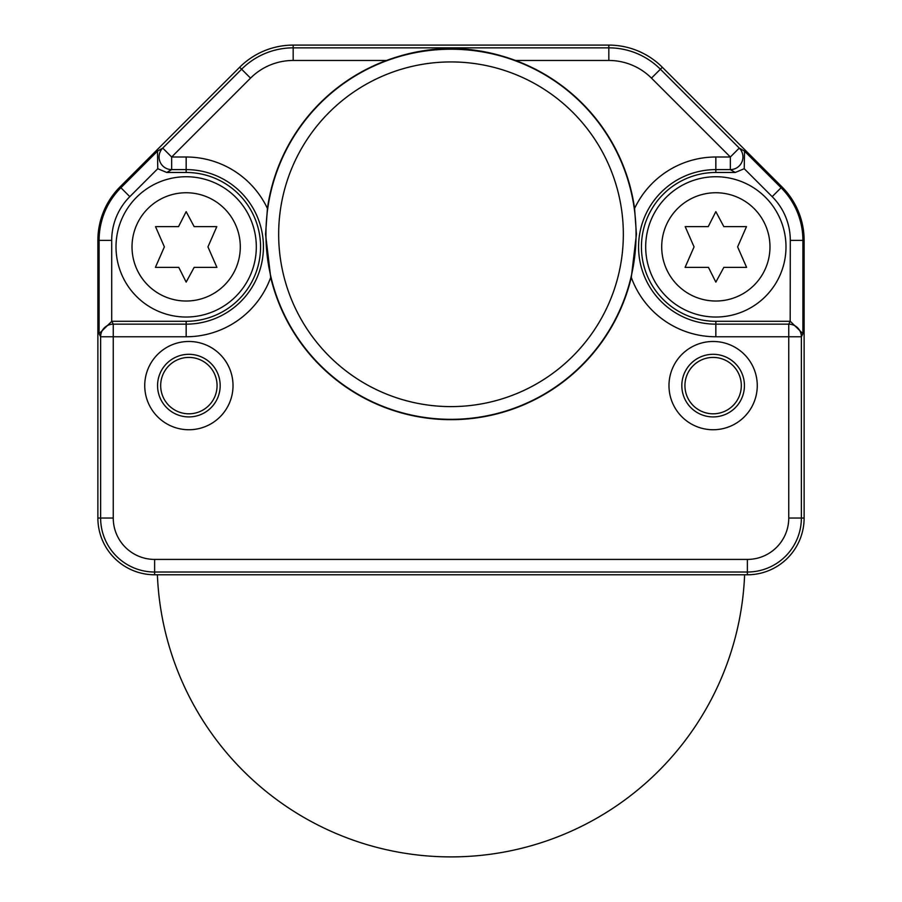 <?xml version="1.0" encoding="UTF-8"?>
<svg xmlns="http://www.w3.org/2000/svg" width="902" height="902" viewBox="0 0 902 902"><rect width="100%" height="100%" fill="white"/><g stroke="black" fill="none" stroke-linecap="round" stroke-linejoin="round"><path stroke-width="1.35" d="M154.625 574.777A56.747 56.747 0 0 1 97.878 518.03L97.878 240.394A75.667 75.667 0 0 1 120.045 186.883L239.661 67.267A75.667 75.667 0 0 1 293.173 45.1L608.827 45.1A75.667 75.667 0 0 1 662.339 67.267L781.955 186.883A75.667 75.667 0 0 1 804.122 240.394L804.122 518.03A56.747 56.747 0 0 1 747.375 574.777L154.625 574.777L154.625 572.026L747.375 572.026A53.996 53.996 0 0 0 801.371 518.03L804.122 518.03M744.612 574.777A293.849 293.849 0 0 1 451 856.9A293.849 293.849 0 0 1 157.388 574.777M270.701 277.41A185.384 185.384 0 0 0 631.299 277.41L636.429 234.272L634.58 208.463A185.384 185.384 0 0 0 515.493 60.468C472.434 44.626 429.442 44.626 386.507 60.468A185.384 185.384 0 0 0 267.42 208.463L265.571 234.272L270.701 277.41A89.884 89.884 0 0 1 186.162 336.762L113.246 336.762L113.246 324.156L111.814 321.292L186.162 321.292A74.404 74.404 0 0 0 260.565 246.889A74.404 74.404 0 0 0 186.162 172.474L166.757 172.474L157.771 168.708L157.478 151.164L120.902 187.74A74.46 74.46 0 0 0 99.096 240.394L99.096 333.684L111.814 321.292M188.879 429.747A44.142 44.142 0 0 1 144.737 385.605A44.142 44.142 0 0 1 188.879 341.475A44.142 44.142 0 0 1 233.02 385.605A44.142 44.142 0 0 1 188.879 429.747M713.121 429.747A44.142 44.142 0 0 1 668.98 385.605A44.142 44.142 0 0 1 713.121 341.475A44.142 44.142 0 0 1 757.263 385.605A44.142 44.142 0 0 1 713.121 429.747M634.58 208.463A89.884 89.884 0 0 1 715.838 157.004L730.349 157.004L739.268 148.086L744.522 151.164L744.229 168.708L735.243 172.474L715.838 172.474A74.404 74.404 0 0 0 641.435 246.889A74.404 74.404 0 0 0 715.838 321.292L715.838 336.762A89.884 89.884 0 0 1 631.299 277.41M515.493 60.468L608.827 60.468A60.31 60.31 0 0 1 651.469 78.124L730.349 157.004L730.349 169.61L735.243 172.474M636.057 234.272A185.057 185.057 0 0 0 451 49.215A185.057 185.057 0 0 0 265.943 234.272A185.057 185.057 0 0 0 451 419.329A185.057 185.057 0 0 0 636.057 234.272M99.096 333.684L100.629 336.762L100.629 518.03A53.996 53.996 0 0 0 154.625 572.026L154.625 559.42A41.391 41.391 0 0 1 113.246 518.03L113.246 336.762L100.629 336.762A12.617 12.605 -26.6 0 1 113.246 324.156L186.162 324.156A77.279 77.279 0 0 0 263.429 246.889A77.279 77.279 0 0 0 186.162 169.61L186.162 157.004A89.884 89.884 0 0 1 267.42 208.463M154.625 559.42L747.375 559.42A41.391 41.391 0 0 0 788.754 518.03L801.371 518.03L801.371 336.762A12.617 12.605 -153.4 0 0 788.754 324.156L715.838 324.156A77.279 77.279 0 0 1 638.571 246.889A77.279 77.279 0 0 1 715.838 169.61L730.349 169.61A12.617 12.605 120.4 0 0 739.268 148.086L660.388 69.206A72.915 72.915 0 0 0 608.827 47.851L608.827 45.1L293.173 45.1L293.173 47.851L608.827 47.851L608.827 60.468M788.754 518.03L788.754 324.156L790.186 321.292L715.838 321.292M790.186 321.292L790.299 240.394A61.843 61.843 0 0 0 772.18 196.659L781.955 186.883L662.339 67.267L651.469 78.124M386.507 60.468L293.173 60.468A60.31 60.31 0 0 0 250.53 78.124L171.651 157.004L171.651 169.61L186.162 169.61L186.162 172.474M293.173 60.468L293.173 47.851A72.915 72.915 0 0 0 241.612 69.206L162.732 148.086A12.617 12.605 59.6 0 0 171.651 169.61L166.757 172.474M715.838 336.762L801.371 336.762L802.904 333.684L790.299 321.292M186.162 317.03A70.153 70.153 0 0 0 256.315 246.889A70.153 70.153 0 0 0 186.162 176.736A70.153 70.153 0 0 0 116.008 246.889A70.153 70.153 0 0 0 186.162 317.03A70.153 70.153 0 0 0 256.315 246.889A70.153 70.153 0 0 0 186.162 176.736A70.153 70.153 0 0 0 116.008 246.889A70.153 70.153 0 0 0 186.162 317.03M186.162 282.123L194.155 267.375L216.908 267.375L207.945 246.889L216.807 226.627L194.155 226.627L186.162 211.643L178.54 226.627L155.516 226.627L164.378 246.889L155.403 267.375L178.788 267.375L186.162 282.123M715.838 317.03A70.153 70.153 0 0 0 785.992 246.889A70.153 70.153 0 0 0 715.838 176.736A70.153 70.153 0 0 0 645.685 246.889A70.153 70.153 0 0 0 715.838 317.03A70.153 70.153 0 0 0 785.992 246.889A70.153 70.153 0 0 0 715.838 176.736A70.153 70.153 0 0 0 645.685 246.889A70.153 70.153 0 0 0 715.838 317.03M715.838 282.123L723.844 267.375L746.597 267.375L737.622 246.889L746.484 226.627L723.844 226.627L715.838 211.643L708.228 226.627L685.193 226.627L694.055 246.889L685.092 267.375L708.465 267.375L715.838 282.123M278.662 234.272A172.338 172.338 0 0 0 451 406.61A172.338 172.338 0 0 0 623.338 234.272A172.338 172.338 0 0 0 451 61.934A172.338 172.338 0 0 0 278.662 234.272M188.879 416.916A31.299 31.299 0 0 1 157.568 385.605A31.299 31.299 0 0 1 188.879 354.306A31.299 31.299 0 0 1 220.178 385.605A31.299 31.299 0 0 1 188.879 416.916M188.879 413.804A28.188 28.188 0 0 0 217.066 385.605A28.188 28.188 0 0 0 188.879 357.417A28.188 28.188 0 0 0 160.68 385.605A28.188 28.188 0 0 0 188.879 413.804M713.121 416.916A31.299 31.299 0 0 1 681.822 385.605A31.299 31.299 0 0 1 713.121 354.306A31.299 31.299 0 0 1 744.432 385.605A31.299 31.299 0 0 1 713.121 416.916M713.121 413.804A28.188 28.188 0 0 0 741.32 385.605A28.188 28.188 0 0 0 713.121 357.417A28.188 28.188 0 0 0 684.934 385.605A28.188 28.188 0 0 0 713.121 413.804M747.375 559.42L747.375 574.777M715.838 157.004L715.838 172.474M186.162 336.762L186.162 321.292M113.246 518.03L97.878 518.03L97.878 240.394L111.701 240.394L111.701 321.292M802.904 333.684L802.904 240.394L804.122 240.394M744.229 168.708L772.18 196.659M250.53 78.124L239.661 67.267M157.478 151.164L162.732 148.086L171.651 157.004L186.162 157.004M111.701 240.394A61.843 61.843 0 0 1 129.82 196.659L157.771 168.708M129.82 196.659L120.045 186.883M790.299 240.394L802.904 240.394A74.46 74.46 0 0 0 781.098 187.74L744.522 151.164M186.162 301.02A54.131 54.131 0 0 0 240.293 246.889A54.131 54.131 0 0 0 186.162 192.746A54.131 54.131 0 0 0 132.019 246.889A54.131 54.131 0 0 0 186.162 301.02M715.838 301.02A54.131 54.131 0 0 0 769.981 246.889A54.131 54.131 0 0 0 715.838 192.746A54.131 54.131 0 0 0 661.707 246.889A54.131 54.131 0 0 0 715.838 301.02"/></g></svg>
